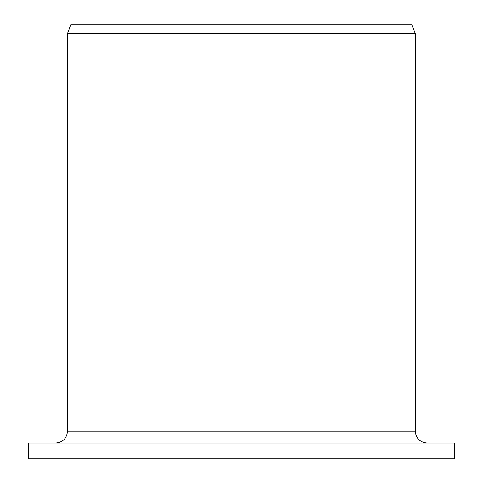 <?xml version="1.0" encoding="UTF-8"?>
<svg xmlns="http://www.w3.org/2000/svg" width="483" height="483" viewBox="0 0 483 483"><rect width="100%" height="100%" fill="white"/><g stroke="black" fill="none" stroke-linecap="round" stroke-linejoin="round"><path stroke-width="0.72" d="M28.243 458.85L28.243 443.044L454.757 443.044L454.757 458.85L28.243 458.85L28.243 443.044M55.726 443.044C62.856 442.374 66.793 438.425 67.523 431.186L67.523 33.635L70.965 24.15L411.782 24.15L415.235 33.635L67.523 33.635M67.523 431.186L415.235 431.186C415.935 438.389 419.89 442.337 427.093 443.044M415.235 431.186L415.235 33.635"/></g></svg>
